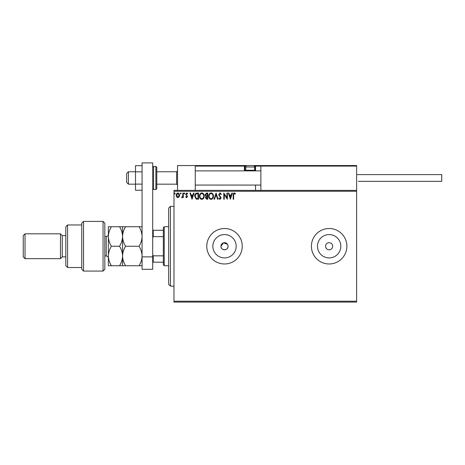 <?xml version="1.0" encoding="UTF-8"?>
<svg xmlns="http://www.w3.org/2000/svg" width="465" height="465" viewBox="0 0 465 465"><rect width="100%" height="100%" fill="white"/><g stroke="black" fill="none" stroke-linecap="round" stroke-linejoin="round"><path stroke-width="0.7" d="M227.472 244.276L223.491 242.846L220.974 246.241A3.546 3.546 0 0 0 224.519 249.792A3.546 3.546 0 0 0 228.065 246.241L227.798 244.886M220.974 246.241C220.753 250.809 228.28 250.827 228.065 246.241A3.546 3.546 0 0 0 224.519 242.695A3.546 3.546 0 0 0 220.974 246.241M212.854 246.241A11.666 11.666 0 0 0 224.519 257.912A11.666 11.666 0 0 0 236.191 246.241A11.666 11.666 0 0 0 224.519 234.575A11.666 11.666 0 0 0 212.854 246.241M317.479 246.241A11.666 11.666 0 0 0 329.144 257.912A11.666 11.666 0 0 0 340.816 246.241A11.666 11.666 0 0 0 329.144 234.575A11.666 11.666 0 0 0 317.479 246.241M311.411 246.241A17.734 17.734 0 0 0 329.144 263.975A17.734 17.734 0 0 0 346.878 246.241A17.734 17.734 0 0 0 329.144 228.513A17.734 17.734 0 0 0 311.411 246.241M206.786 246.241A17.734 17.734 0 0 0 224.519 263.975A17.734 17.734 0 0 0 242.253 246.241A17.734 17.734 0 0 0 224.519 228.513A17.734 17.734 0 0 0 206.786 246.241M325.599 246.241A3.546 3.546 0 0 0 329.144 249.792A3.546 3.546 0 0 0 332.69 246.241A3.546 3.546 0 0 0 329.144 242.695A3.546 3.546 0 0 0 325.599 246.241M356.632 302.105L173.98 302.105L173.98 301.215L356.632 301.215L356.632 302.105M356.632 191.272L173.98 191.272L173.98 190.383L356.632 190.383L356.632 301.215M179.165 196.91L177.88 197.66L176.595 196.91L176.13 195.3C176.119 194.015 176.7 193.237 177.88 192.963C179.06 193.231 179.641 194.01 179.63 195.3L179.165 196.91M183.291 193.045L183.291 197.579L182.815 197.579L182.815 196.91L181.984 197.66L181.617 197.503L181.85 197.02L182.739 196.125L182.815 193.045L183.291 193.045M186.599 197.66L185.68 197.015L185.959 196.625L186.57 197.102L186.918 196.079L185.68 194.277L186.686 192.963L187.668 193.58L187.395 193.998L186.738 193.521L186.157 194.254L187.505 196.468L186.599 197.66M197.05 193.045L198.491 193.045L198.491 199.253L196.073 199.026L194.672 196.067C194.597 194.277 195.393 193.271 197.05 193.045M207.721 193.045L207.721 199.253L206.844 199.253L205.414 197.712L205.995 196.393L205.013 194.806L206.477 193.045L207.721 193.045M216.074 193.045L218.062 199.253L217.544 199.253L216.033 194.544L214.528 199.253L214.005 199.253L216.074 193.045M226.897 193.045L227.373 193.045L227.373 199.253L224.269 194.62L224.269 199.253L223.793 199.253L223.793 193.045L226.897 197.66L226.897 193.045M233.657 195.12L233.657 199.253L233.18 199.253L233.18 195.062C232.994 193.934 233.372 193.208 234.319 192.882L235.488 193.603L235.249 194.079L234.319 193.521L233.657 195.12M173.98 191.272L173.98 301.215M230.396 199.253L228.327 193.045L228.85 193.045L229.483 195.033L231.227 195.033L231.866 193.045L232.384 193.045L230.396 199.253M220.009 192.882L221.404 194.242L221.02 194.556L220.044 193.521L219.178 194.573L221.09 197.962L219.98 199.409L218.782 198.357L219.155 197.98L219.986 198.776L220.608 197.985L218.701 194.562L220.009 192.882M213.447 196.12C213.482 197.892 212.697 198.985 211.093 199.409C209.448 199.026 208.645 197.939 208.675 196.149C208.645 194.376 209.436 193.289 211.052 192.882C212.674 193.277 213.47 194.353 213.447 196.12M204.216 196.12C204.251 197.892 203.467 198.985 201.862 199.409C200.217 199.026 199.415 197.939 199.444 196.149C199.415 194.376 200.206 193.289 201.822 192.882C203.443 193.277 204.24 194.353 204.216 196.12M192.045 199.253L189.976 193.045L190.493 193.045L191.132 195.033L192.876 195.033L193.516 193.045L194.033 193.045L192.045 199.253M184.803 193.481L184.407 193.998L184.006 193.481L184.407 192.963L184.803 193.481M181.141 193.481L180.745 193.998L180.344 193.481L180.745 192.963L181.141 193.481M175.177 193.481L174.776 193.998L174.381 193.481L174.776 192.963L175.177 193.481M229.687 195.672L230.361 197.753L231.024 195.672L229.687 195.672M209.151 196.149C209.128 197.573 209.767 198.445 211.069 198.776C212.366 198.427 212.999 197.544 212.97 196.12C212.993 194.713 212.36 193.841 211.069 193.521C209.762 193.841 209.122 194.719 209.151 196.149M206.745 198.613L207.239 198.613L207.239 196.625L205.89 197.701L206.745 198.613M207.001 195.986L207.239 193.678L206.698 193.678L205.489 194.806L206.239 195.916L207.001 195.986M199.921 196.149C199.898 197.573 200.537 198.445 201.839 198.776C203.135 198.427 203.769 197.544 203.74 196.12C203.763 194.713 203.129 193.841 201.839 193.521C200.531 193.841 199.892 194.719 199.921 196.149M198.009 198.613L198.009 193.678L196.218 193.841L195.149 196.073L196.323 198.439L198.009 198.613M191.336 195.672L192.004 197.753L192.673 195.672L191.336 195.672M176.607 195.294L177.88 197.102L179.153 195.294L177.88 193.521L176.607 195.294M177.525 190.383L177.525 165.557L195.259 165.557L195.259 190.383M261.406 165.557L260.871 166.092L261.406 165.557L356.097 165.557L356.632 166.092L356.632 165.557L338.898 165.557M128.41 184.175L126.631 182.402L126.631 173.538L128.41 171.765L128.41 184.175L135.501 184.175M156.781 184.175L176.642 184.175L176.642 171.765L177.525 170.876M356.097 165.557L356.632 166.092L260.871 166.092L260.871 190.383M356.632 166.092L356.632 190.383M246.113 166.092L244.916 166.092A0.535 0.535 0 0 0 244.381 165.557L195.259 165.557M247.932 165.557L204.129 165.557M260.871 166.092L255.552 166.092L255.552 170.876L255.552 170.347L255.023 170.347L255.023 166.092L254.355 166.092M255.552 185.064L255.552 190.383M244.526 170.876A1.064 1.064 0 0 1 244.381 170.347L244.381 165.557L247.217 165.557A1.418 1.418 0 0 0 245.799 166.976L245.799 170.277L254.669 170.277L254.669 166.976L245.799 166.976M252.89 165.557L272.752 165.557L252.89 165.557M195.259 166.092L195.794 165.557L195.259 166.092L244.916 166.092L244.916 170.347L245.869 170.347M255.552 166.092L255.023 165.557A0.535 0.535 0 0 1 255.552 166.092L255.023 166.092L255.023 165.557M245.444 170.876A0.535 0.535 0 0 1 244.916 170.347L244.381 170.347M246.404 170.876L245.799 170.277M254.064 170.876L254.669 170.277M247.217 165.557L253.245 165.557A1.418 1.418 0 0 1 254.669 166.976M356.632 174.602L441.75 174.602L441.75 181.338L358.405 181.338M142.063 190.255L135.501 190.255L135.501 171.829L142.063 171.829M135.501 184.111L142.063 184.111M135.501 171.829L135.501 165.685L142.063 165.685M142.063 269.299L142.063 162.895L152.7 162.895L152.7 269.299L142.063 269.299M142.063 256.883L152.7 256.883M156.781 167.33L156.781 188.61L155.891 189.499L155.891 166.447L156.781 167.33M170.434 286.144L168.661 284.371L168.661 208.117L170.434 206.344L170.434 286.144L173.98 286.144M164.226 265.748L163.343 264.864L163.343 227.623L164.226 226.734L164.226 265.748L168.661 265.748M163.343 236.65L153.235 236.65L152.7 237.731M152.7 254.756L153.235 255.831L153.235 262.202L152.7 262.202M163.343 255.831L153.235 255.831M152.7 230.285L153.235 230.285L153.235 236.65M163.343 230.285L153.235 230.285M163.343 262.202L153.235 262.202M103.05 221.416L104.823 223.188L104.823 269.299L103.05 271.072L103.05 221.416L83.543 221.416L83.543 271.072L103.05 271.072M67.582 267.52L65.809 265.748L65.809 226.734L67.582 224.961L67.582 267.52L81.77 267.52M65.809 256.883L62.264 256.883L62.264 235.604L60.491 233.831L60.491 258.656L25.023 258.656L25.023 233.831L60.491 233.831M25.023 258.656L23.25 256.883L23.25 235.604L25.023 233.831M83.543 271.072L81.77 269.299L81.77 223.188L83.543 221.416M111.385 226.734C109.49 229.815 108.484 233.064 108.368 236.487C108.496 239.957 109.502 243.207 111.385 246.241C109.496 249.298 108.49 252.553 108.368 255.994C108.49 259.435 109.496 262.69 111.385 265.748L108.368 265.748L108.368 226.734L119.54 226.734C121.423 229.774 122.429 233.023 122.557 236.487C122.673 233.064 123.678 229.815 125.573 226.734L139.047 226.734C140.93 229.774 141.935 233.023 142.063 236.487C141.947 239.917 140.941 243.166 139.047 246.241C140.936 249.298 141.941 252.547 142.063 255.994C141.941 259.435 140.936 262.69 139.047 265.748L142.063 265.748M122.557 265.748L122.557 255.994C122.434 259.441 121.429 262.69 119.54 265.748L125.573 265.748C123.684 262.696 122.679 259.441 122.557 255.994C122.673 252.553 123.684 249.304 125.573 246.241C123.684 243.207 122.679 239.957 122.557 236.487L122.557 226.734L119.54 226.734M125.573 246.241L139.047 246.241M125.573 226.734L122.557 226.734M142.063 226.734L139.047 226.734M125.573 265.748L139.047 265.748M122.557 255.994L122.557 236.487C122.44 239.917 121.435 243.166 119.54 246.241C121.429 249.304 122.434 252.553 122.557 255.994M111.385 246.241L119.54 246.241M111.385 265.748L119.54 265.748M254.593 170.347L255.023 170.347L255.023 170.876M152.7 167.33L153.59 166.447L153.59 189.499L155.891 189.499M104.823 255.994L106.241 255.994L106.241 236.487C107.531 236.365 108.24 235.656 108.368 234.36M176.642 184.175L177.525 185.064M260.871 185.064L195.259 185.064M260.871 170.876L195.259 170.876M128.41 171.765L135.501 171.765M156.781 171.765L176.642 171.765M153.59 166.447L155.891 166.447M153.59 189.499L152.7 188.61M170.434 206.344L173.98 206.344M164.226 226.734L168.661 226.734M62.264 235.604L65.809 235.604M67.582 224.961L81.77 224.961M62.264 256.883L60.491 258.656M106.241 255.994C107.531 256.122 108.24 256.831 108.368 258.122M104.823 236.487L106.241 236.487"/></g></svg>
